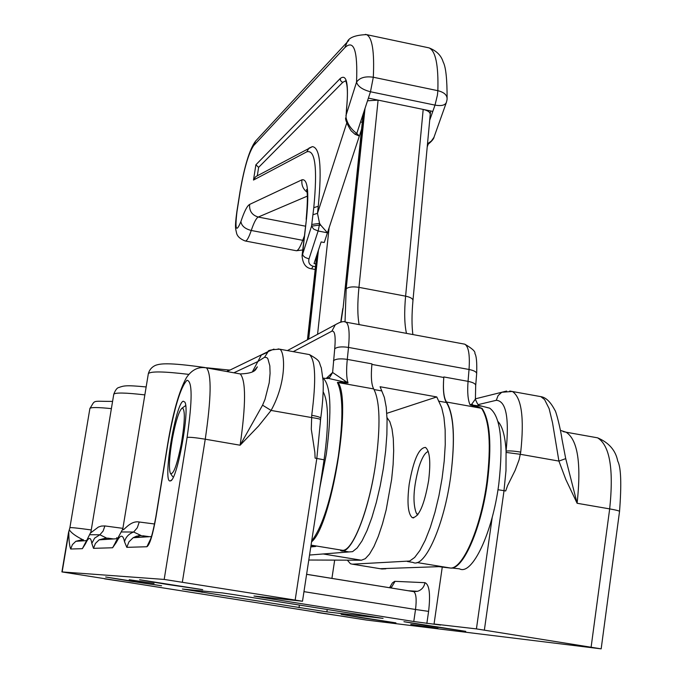 <?xml version="1.0" encoding="UTF-8"?>
<svg xmlns="http://www.w3.org/2000/svg" width="683" height="683" viewBox="0 0 683 683"><rect width="100%" height="100%" fill="white"/><g stroke="black" fill="none" stroke-linecap="round" stroke-linejoin="round"><path stroke-width="1.02" d="M170.34 480.883L170.298 480.892C162.289 483.888 175.463 403.132 183.249 401.211L184.854 402.099C190.147 409.774 176.897 481.669 170.34 480.883M410.79 624.356L437.948 628.377L410.79 624.356M129.215 579.73L154.059 583.402L129.215 579.73M129.804 581.079L105.634 576.99L161.598 585.792L129.804 581.079M104.601 578.86L133.279 583.128L104.601 578.86M316.997 612.455L347.656 617.031L316.997 612.455M361.717 617.808L341.124 614.316L395.935 622.879L361.717 617.808M426.192 625.517L403.926 621.701L465.755 631.348L426.192 625.517M166.293 584.298L139.614 579.739L202.714 589.651L166.293 584.298M278.075 348.911L279.723 349.192C284.777 351.233 287.33 380.994 271.091 410.432L258.609 425.996L240.126 445.214L262.562 405.181L265.004 399.384L269.213 382.796L270.084 373.362L269.828 365.84L267.881 358.788L266.908 357.661L264.577 357.269L257.73 361.614L233.868 372.79M320.558 419.584L320.737 418.184C320.592 417.339 317.586 416.374 311.73 415.281L311.294 429.214L314.837 452.291L315.119 458.131L324.084 459.813L302.501 601.236L164.185 579.432L61.914 571.919L366.114 620.01L601.168 648.85L476.427 628.898L492.255 517.099M509.714 391.026L540.851 396.644C545.888 397.386 550.558 401.894 554.852 410.167C555.894 410.543 560.675 429.248 562.007 439.314L565.72 458.635L577.118 503.277L565.848 479.56L558.916 461.085L552.538 422.837L549.132 408.639L544.564 399.538L540.851 396.644L538.272 396.174M506.641 391.043L501.766 392.264L512.352 391.47C521.581 397.549 524.373 417.765 520.728 452.103L519.071 459.872L515.11 470.433L507.58 485.604L505.693 490.975L504.028 490.684L484.358 630.136M164.185 579.432L187.108 437.402C192.478 399.965 192.444 380.926 187.005 380.277C180.525 387.116 174.131 408.374 167.839 444.035L156.023 516.749C152.796 534.883 149.756 544.88 146.888 546.741L126.799 547.339L124.511 541.747C123.017 534.226 120.336 534.362 116.477 542.148L112.601 547.766L116.895 539.954M112.601 547.766L93.494 548.338L91.821 543.378C90.796 536.71 88.696 536.812 85.52 543.694L82.37 548.671L85.768 542.14M82.37 548.671L70.682 549.012C69.495 546.033 68.872 540.475 68.804 532.339L62.153 571.919M326.858 611.874L182.37 589.019L222.496 592.938L234.081 594.662L383.086 618.388L326.858 611.874L327.225 609.441M442.26 567.103L434.055 624.006L440.595 625.065L413.77 621.513L415.52 609.484L303.969 591.649M497.975 421.531C502.457 426.235 505.164 436.087 506.077 451.104L505.983 470.672L503.986 490.676M262.477 596.848L262.374 597.48L253.982 596.02L302.501 601.236M262.374 597.48L413.77 621.513M497.967 489.72L504.028 490.684M188.85 374.386C163.946 371.398 150.448 371.159 148.339 373.678L122.786 529.001C122.496 533.064 129.531 520.13 139.264 522.008L137.274 527.797L133.655 532.023L141.082 535.523L133.159 537.726L136.369 536.24L139.836 535.626L149.236 536.718M144.847 394.894C125.51 392.657 115.145 392.452 113.762 394.27L90.788 532.808L98.386 527.054L101.443 526.064L104.9 525.936L103.116 531.05L99.872 534.789L106.335 537.931L99.137 539.843L107.538 538.136L113.31 538.955M69.214 530.093L69.47 529.982C71.203 532.817 75.548 536.01 82.506 539.57L75.83 541.303L83.497 539.741M89.9 534.721L99.872 534.789L94.621 538.127L91.821 543.378M121.668 531.963L133.655 532.023C128.788 533.824 125.74 537.069 124.511 541.747M126.799 547.339L128.95 541.841L133.159 537.726M116.477 542.148L117.783 538.025M93.494 548.338L95.407 543.48L99.137 539.843M85.52 543.694L86.476 540.492M70.682 549.012L72.432 544.607L75.83 541.303M506.146 452.428L520.395 454.306L558.916 461.085L565.72 458.635M267.258 352.428L261.333 355.032L252.642 371.347M320.412 419.755L320.344 422.342L320.549 419.644C320.336 419.063 317.296 418.355 311.431 417.535L271.091 410.432L262.562 405.181M320.344 422.342L316.818 458.43L295.167 600.05M520.728 452.103C513.829 450.985 508.955 450.652 506.077 451.104C509.381 417.774 506.112 400.844 496.276 400.306L478.16 404.618M323.204 391.914C328.651 401.937 328.933 424.57 324.058 459.813M434.055 624.006L476.427 628.898M308.793 560.017L361.409 560.222L365.303 558.685L369.537 554.058L373.951 546.502L378.322 536.3L382.463 523.895L386.177 509.842L391.624 479.432L393.118 464.517L393.673 450.712L393.297 438.648L391.999 428.864L389.865 421.744L387.005 417.552M181.345 443.626C184.948 421.582 185.281 409.68 182.335 407.947C179.228 410.15 175.924 420.293 172.423 438.358C169.384 456.116 168.675 467.727 170.289 473.191C173.183 475.633 176.871 465.78 181.345 443.626M326.209 378.425L332.621 372.474L329.778 377.272L326.875 378.553M452.026 568.025L459.471 568.837C472.055 575.829 492.511 533.09 498.812 483.923C503.559 441.423 500.528 416.178 489.711 408.169L486.851 407.495M481.327 406.189L473.345 405.232L482.087 408.417C490.087 420.515 491.888 445 487.474 481.891C481.541 527.464 463.603 568.879 451.087 568.128L442.14 567.095M450.771 475.812L450.814 475.556C455.373 438.554 453.93 414.043 446.494 402.014C443.737 397.771 442.849 389.412 443.822 376.948L443.779 377.477C442.806 389.942 443.694 398.291 446.443 402.543C453.845 414.547 455.288 438.973 450.771 475.812C444.274 525.227 424.749 568.657 413.019 562.433L407.452 561.52M319.806 487.841L326.329 454.101C332.032 410.287 330.913 384.947 322.974 378.075L325.859 378.425M311.004 545.512L315.717 546.443L311.004 545.538M428.625 480.601C424.271 505.198 418.833 517.552 412.293 517.671C407.939 513.949 406.906 502.833 409.185 484.324C413.42 460.129 418.841 447.826 425.449 447.408C429.803 450.848 430.862 461.904 428.625 480.601M347.34 560.162L350.481 563.765L352.471 564.184L409.68 561.033L414.666 557.448L419.925 550.455L425.219 540.304L430.307 527.396L434.96 512.301L438.947 495.696L442.08 478.339L444.206 461.059L445.248 444.659L445.154 429.88L443.95 417.381L441.713 407.674L436.77 396.943L380.089 386.74L384.367 397.404L386.211 407.094L387.073 419.601L386.885 434.405L385.647 450.865L383.402 468.222L380.243 485.664L376.333 502.381L371.859 517.594L367.019 530.614L362.041 540.876L357.158 547.971L352.582 551.651L309.553 555.04M342.584 550.865L348.501 551.838M375.761 462.852C368.905 512.549 350.721 556.534 340.552 550.532L342.746 550.344C353.102 550.72 369.315 508.75 375.761 462.852C380.67 425.509 379.987 400.878 373.703 388.934C371.381 384.751 370.792 376.393 371.936 363.868L371.885 364.406L443.779 377.477M438.443 566.591L450.524 568.051C463.031 568.794 480.96 527.37 486.902 481.788C491.316 444.898 489.523 420.395 481.524 408.306L470.083 404.882L471.774 404.157L475.402 399.068L475.692 385.579C475.701 383.812 473.157 382.403 468.051 381.353L443.822 376.948M293.255 351.651L331.853 331.178C334.849 330.435 335.797 336.318 334.713 348.808L332.621 372.474L348.031 382.95L337.965 382.514L373.703 388.934M311.704 540.979C322.538 526.704 331.426 498.419 338.358 456.116C343.378 418.807 343.054 394.245 337.385 382.429L344.189 382.01L328.301 378.348L329.769 377.272L327.37 378.621M329.121 227.704L317.569 334.311M471.774 404.157L473.345 405.232L470.083 404.882C467.906 400.033 467.223 392.187 468.051 381.353L469.033 369.477C470.006 354.912 468.581 346.477 464.756 344.172L463.612 343.967M380.149 568.7L438.981 566.651M345.077 322L346.008 322.171C349.004 324.34 349.841 332.749 348.509 347.416L347.28 359.386C346.204 370.297 346.46 378.151 348.031 382.95L344.189 382.01L345.146 381.387M313.599 546.041L315.717 546.443L310.791 546.938M436.77 396.943L386.791 413.343M320.908 225.373L319.559 223.384L319.371 225.074L320.908 225.373L327.447 232.801L361.538 129.403M302.031 256.031L311.55 226.15L319.371 225.074L318.116 230.999L313.617 229.078L311.55 226.15L313.787 207.675C317.569 167.967 315.239 149.355 306.795 151.831L253.495 180.056L255.886 164.791L258.626 167.369L257.312 175.77L255.784 176.615L253.495 180.056M362.28 122.308L360.556 121.958L368.393 98.121L432.8 111.406L435.011 105.114L370.476 91.761C362.536 89.704 357.892 86.502 356.535 82.165C359.599 77.708 365.192 76.069 373.311 77.239L437.854 90.685C443.959 92.222 447.041 94.911 447.1 98.77C447.143 79.177 445.845 66.925 443.19 62.016C441.209 55.451 436.471 50.738 428.975 47.861L427.686 47.588M365.337 34.372L428.975 47.861C435.583 50.738 438.546 65.013 437.854 90.685L437.436 95.065L435.011 105.114C441.389 106.207 445.188 105.284 446.409 102.356L446.964 100.085M255.886 164.791L340.185 78.562C346.682 73.474 348.817 83.668 346.58 109.152L346.008 117.314C347.365 123.794 350.96 129.181 356.782 133.458L359.343 136.062L354.912 134.201L351.762 131.349C351.096 131.614 344.326 119.431 345.786 117.809L346.17 118.398M345.931 115.623L356.535 82.165C357.832 50.73 353.948 39.204 344.881 47.588L253.717 145.53C248.714 152.838 244.198 168.138 240.168 191.436L236.984 211.653C234.858 229.727 236.164 233.031 240.911 221.565C244.232 211.525 247.135 205.814 249.628 204.413L301.963 179.808C307.632 178.587 309.151 191.411 306.539 218.304L302.509 254.102L303.261 255.809L305.079 257.414L308.998 258.951L318.116 230.999L327.447 232.801L324.237 242.533L321.138 241.936L314.035 263.561L315.802 263.894M306.795 151.831L308.981 148.126L312.37 146.632C320.071 147.485 322.034 167.361 318.269 206.266L317.493 213.327L346.793 122.88M340.185 78.562L340.569 80.637L342.149 82.088L342.823 82.31L345.709 80.79M342.823 82.31L258.626 167.369M429.692 120.251L432.8 111.406M308.998 258.951C308.187 262.724 309.57 265.166 313.147 266.259L311.568 268.812C305.822 268.043 302.663 263.655 302.074 255.655L306.539 218.304M311.738 224.459L319.559 223.384L317.493 213.327L313.002 214.727M427.507 143.857L431.391 141.005L433.961 137.334L446.238 102.834M360.556 121.958L356.782 133.458L354.912 134.201M428.267 451.548L427.652 451.728C424.655 453.213 421.744 458.327 418.918 467.07C413.428 487.303 412.523 502.586 416.195 512.916L417.868 514.64M187.108 437.402C189.601 437.026 195.645 437.632 205.25 439.203L240.126 445.214C245.974 404.285 246.008 380.525 240.228 373.934L238.555 373.627M205.002 367.642L206.548 367.906C211.696 374.404 211.269 398.172 205.25 439.203L182.352 582.112M591.119 647.108L609.68 508.895C613.838 469.084 609.808 445.393 597.591 437.829L594.321 437.248M563.185 431.63L566.07 432.194C577.733 439.673 581.421 463.373 577.118 503.277L609.68 508.895C616.288 510.064 619.575 510.927 619.532 511.482L601.168 648.833M69.47 529.982L68.539 532.433M331.912 578.424L334.679 560.12M299 607.691L299.402 605.027M389.558 587.739L392.384 582.915L394.706 581.318L424.954 582.684C429.376 584.563 430.589 594.133 428.6 611.387L426.849 623.468M201.989 592.323L202.211 590.949M306.616 574.292L413.838 591.657C416.169 593.647 416.732 599.589 415.52 609.484L428.6 611.387M228.762 369.99L230.197 369.981M204.943 367.633L204.977 367.539C167.48 362.203 160.283 363.697 155.562 365.32C151.839 366.967 149.432 369.751 148.339 373.678L148.313 373.814M139.264 522.008L154.554 523.989M111.372 408.63C97.823 407.239 90.668 407.196 89.891 408.494L89.883 408.545M112.575 401.416C90.83 401.425 95.868 399.487 89.891 408.494L69.888 527.72C70.511 527.327 77.606 528.061 91.18 529.94M146.153 386.954C125.109 384.879 123.623 385.878 118.842 387.509C117.058 387.799 115.359 390.061 113.762 394.27L113.745 394.347M104.9 525.936L122.897 528.36M413.369 591.538L412.882 591.504M311.73 415.281C316.28 380.422 315.529 360.189 309.467 354.597L307.768 354.289M139.084 534.9L138.623 537.376M156.023 516.749L155.861 516.8C153.274 530.802 151.165 538.938 149.526 541.209L151.08 538.682M146.888 546.741L150.627 538.989M231.511 369.358L226.85 371.535L228.771 370.015L206.223 367.727M273.943 349.09L268.197 351.54L264.577 357.269M475.394 398.821L501.766 392.264L498.095 395.585L496.276 400.306M413.582 591.563L417.518 591.316C421.642 589.967 424.117 587.09 424.954 582.684M391.086 587.986L395.073 581.301M322.999 553.939L361.409 560.222M451.087 568.128L416.98 562.536M352.471 564.184L381.908 568.99L385.844 568.811M311.064 545.136L342.746 550.344M374.079 389.549L381.626 390.907M438.554 401.126L446.443 402.543M363.51 112.968L343.131 307.888L340.996 322.111M345.035 322L346.179 288.866L365.021 108.384M317.066 254.332L307.683 339.647M308.665 339.118L318.432 250.174M346.179 288.866C348.441 286.92 352.701 286.416 358.959 287.355L405.608 296.157L423.187 109.425L378.1 100.119L358.959 287.355C357.38 303.201 357.44 315.614 359.138 324.604M406.479 333.372C404.447 324.365 404.157 311.96 405.608 296.157C410.492 297.216 412.942 298.676 412.959 300.554C411.721 314.402 411.695 325.74 412.882 334.559M334.713 348.808C337.129 346.879 341.722 346.418 348.509 347.416L469.033 369.477C474.122 370.528 476.666 371.953 476.657 373.746L475.718 385.306M333.458 360.735C335.874 358.831 340.476 358.387 347.28 359.386L371.936 363.868M337.385 382.429L337.965 382.514C352.189 400.033 331.4 526.158 311.568 541.841M482.087 408.417L446.494 402.014M378.1 100.119L367.514 100.794M430.538 110.945L430.23 114.479C430.256 112.243 427.917 110.561 423.187 109.425M308.742 339.075L310.62 338.059M343.131 307.888L363.134 114.112M331.853 331.178L335.319 324.732L339.775 322.41M368.393 98.121L370.476 91.761L373.311 77.239C374.506 51.515 372.235 37.309 366.498 34.611C355.211 35.081 348.748 37.616 347.126 42.209L344.881 47.588M313.147 266.259L315.495 266.703M245.462 241.022L295.927 250.661C297.745 251.182 299.999 247.75 302.706 240.348L304.251 236.335M307.333 196.123L258.259 217.049C256.253 218.082 253.914 222.556 251.25 230.47L303.781 240.518M240.911 221.565C241.526 225.868 244.975 228.839 251.25 230.47C248.706 237.932 246.648 241.423 245.069 240.945C240.365 239.059 237.556 236.566 236.651 233.475C235.695 228.481 234.551 228.754 236.813 211.943L236.984 211.653M249.628 204.413C249.141 210.97 252.027 215.179 258.259 217.049L305.395 226.167M306.155 219.363L306.18 219.166C307.657 202.569 307.768 192.691 306.513 189.532L307.649 191.172M307.017 192.171C302.996 189.012 301.314 184.888 301.963 179.808M256.928 139.639L255.604 141.065L253.717 145.53M348.8 40.417L255.604 141.065C249.713 148.928 244.505 165.815 239.998 191.744L236.813 211.943M318.269 206.266L313.787 207.675M346.58 109.152L346.512 109.784M346.008 117.314L346.477 109.425C347.929 94.724 347.664 85.187 345.675 80.816M171.561 479.978L170.298 480.892M117.459 538.656L116.725 537.632M155.861 516.8L167.668 444.155C172.867 413.044 179.117 390.898 186.399 377.716C191.812 369.674 198.531 366.404 206.548 367.906L240.228 373.934C249.346 373.61 254.639 371.928 256.125 368.897L257.371 366.839L254.349 370.493M149.406 536.701L142.858 535.771M69.888 527.72L68.539 532.416L61.914 571.919M560.401 430.358L566.07 432.194L597.591 437.829C608.963 442.686 615.682 450.439 617.731 461.085C621.035 467.317 621.632 484.076 619.541 511.362M320.737 418.184C322.743 402.987 323.554 390.616 323.161 381.054L321.309 367.83C318.44 361.614 321.531 361.478 309.467 354.597L279.723 349.192C271.475 349.619 267.634 350.405 268.197 351.54L226.927 371.552M90.796 532.228L85.802 542.259M113.455 538.947L107.701 538.119M122.786 529.001L117.1 539.502M151.447 536.573L133.168 537.717M117.1 539.51L115.487 542.208L116.904 540.099M117.442 538.699L99.146 539.843M86.4 540.637L75.839 541.295M408.084 590.727L417.518 591.316L413.838 591.657L306.607 574.335M390.377 587.867L391.231 586.996L390.65 587.909M182.335 407.947L185.674 405.565M170.741 473.84L172.731 476.708M489.711 408.169L479.312 405.531C478.681 406.035 477.383 403.977 475.419 399.35M413.693 517.902L412.293 517.671M287.398 350.592L335.319 324.732C340.365 321.795 343.925 320.942 346.008 322.171L464.756 344.172C472.201 348.467 475.581 351.6 474.89 353.563C476.435 355.8 477.033 362.434 476.674 373.473M316.75 255.297L307.452 339.767M430.23 114.479L412.976 300.332M340.749 322.163L342.789 308.588M302.714 249.978L296.379 250.746M428.13 144.344L427.216 146.913M446.998 99.863L447.1 98.77M311.679 268.829L315.187 269.495M312.37 146.632L255.784 176.615M434.089 137.035C433.807 138.897 431.579 141.501 427.413 144.83M427.652 451.728L428.19 451.326M416.647 513.59L417.586 515.016"/></g></svg>
